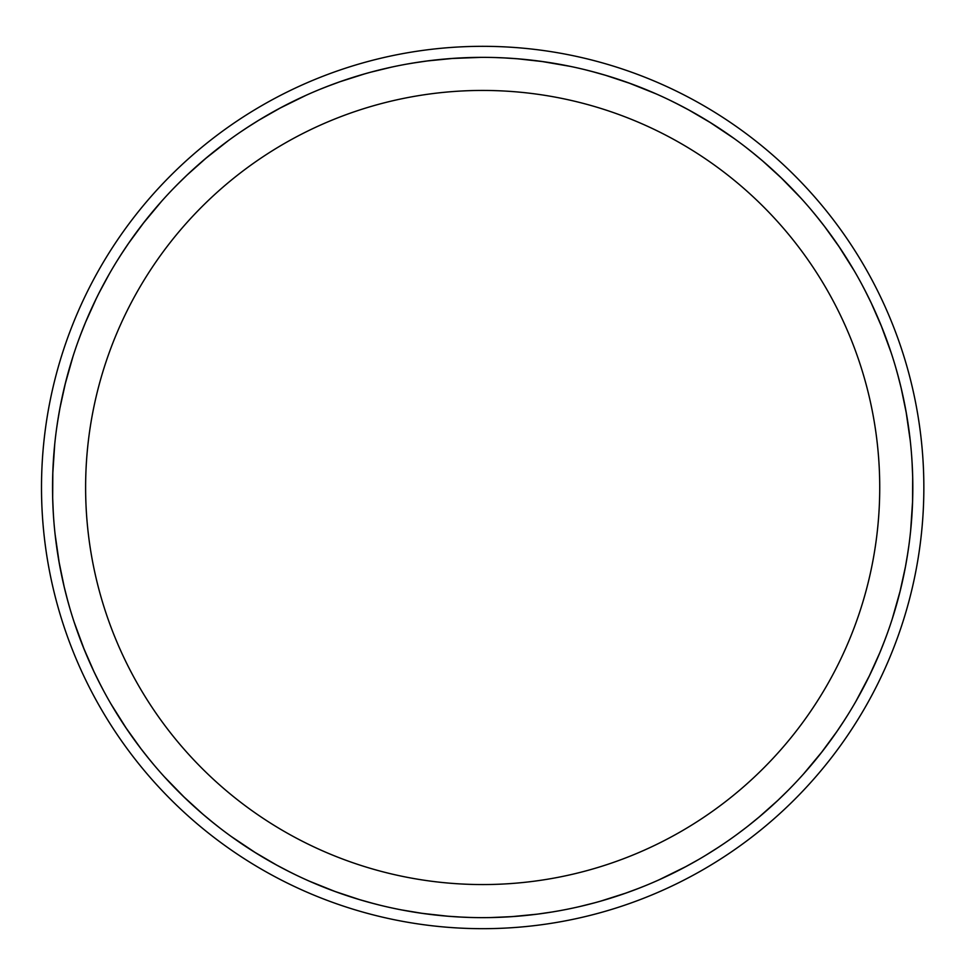 <?xml version="1.0" encoding="UTF-8"?>
<svg xmlns="http://www.w3.org/2000/svg" width="975" height="975" viewBox="0 0 975 975"><rect width="100%" height="100%" fill="white"/><g stroke="black" fill="none" stroke-linecap="round" stroke-linejoin="round"><path stroke-width="1.46" d="M910.455 532.533A430.133 430.133 0 0 0 912.442 505.416L912.612 500.687M908.858 545.732L908.724 546.658M891.747 620.478A430.133 430.133 0 0 0 899.328 594.372L900.473 589.79M883.521 643.537L887.116 633.945M855.16 702.622A430.133 430.133 0 0 0 868.006 678.661L870.078 674.42M842.644 722.963L847.836 714.833M797.331 780.78L802.035 775.649A430.133 430.133 0 0 0 819.841 754.601L822.754 750.884M794.491 783.79L792.59 785.789M756.941 818.866L760.561 815.831M735.15 835.746L733.797 836.721M729.349 839.889L723.803 843.704M655.297 881.485L657.223 880.632A430.133 430.133 0 0 0 682.049 868.64L686.4 866.336M571.667 908.334A430.133 430.133 0 0 0 598.443 901.765L602.099 900.729M566.597 909.37L565.646 909.565M559.321 910.76L558.078 910.979M482.613 917.633A430.133 430.133 0 0 0 509.791 916.78L528.109 915.233M469.316 917.426L468.378 917.402M393.181 908.225A430.133 430.133 0 0 0 419.945 913.039L438.177 915.33M369.391 902.448L379.312 905.032M307.661 880.425A430.133 430.133 0 0 0 332.841 890.699L350.208 896.732M295.596 874.819L294.755 874.417M229.795 835.453A430.133 430.133 0 0 0 252.281 850.724L256.291 853.235M219.156 827.458L218.424 826.885M162.983 775.271A430.133 430.133 0 0 0 181.801 794.893L185.201 798.184M154.233 765.241L153.636 764.534M110.138 702.512A430.133 430.133 0 0 0 124.459 725.619L127.103 729.544M103.667 690.885L103.228 690.068M73.576 620.356A430.133 430.133 0 0 0 82.79 645.938L84.545 650.325M69.664 607.644L69.408 606.742M54.892 532.399A430.133 430.133 0 0 0 58.585 559.333L59.402 563.989M53.028 507.987L53.637 518.212M54.905 442.467A430.133 430.133 0 0 0 52.918 469.584L52.748 474.313M58.159 418.214L56.635 428.342M73.612 354.522A430.133 430.133 0 0 0 66.032 380.628L64.886 385.21M81.839 331.463L78.244 341.055M110.199 272.378A430.133 430.133 0 0 0 97.354 296.339L95.282 300.58M123.045 251.538L117.524 260.167M163.069 199.631A430.133 430.133 0 0 0 145.519 220.399L142.606 224.116M179.961 181.923L172.77 189.211M208.418 156.134L204.799 159.169M240.788 131.82L241.556 131.296M307.783 94.526A430.133 430.133 0 0 0 283.311 106.36L279.13 108.566M330.428 85.215L320.885 88.957M393.315 66.751A430.133 430.133 0 0 0 366.917 73.235L362.371 74.527M417.398 62.351L407.282 64.021M482.747 57.367A430.133 430.133 0 0 0 455.569 58.22L450.852 58.537M496.043 57.574L496.982 57.598M572.179 66.775A430.133 430.133 0 0 0 545.415 61.961L540.735 61.303M585.146 69.749L586.048 69.968M657.698 94.575A430.133 430.133 0 0 0 632.519 84.301L628.083 82.68M669.764 100.181L670.605 100.583M735.564 139.547A430.133 430.133 0 0 0 713.078 124.276L709.069 121.765M746.204 147.542L746.935 148.115M802.376 199.729A430.133 430.133 0 0 0 783.559 180.107L780.158 176.816M811.127 209.759L811.724 210.466M855.221 272.488A430.133 430.133 0 0 0 840.901 249.381L838.256 245.456M861.693 284.115L862.132 284.932M891.784 354.644A430.133 430.133 0 0 0 882.57 329.062L880.815 324.675M895.696 367.356L895.952 368.258M910.467 442.601A430.133 430.133 0 0 0 906.774 415.667L905.958 411.011M912.332 467.013L911.723 456.788M576.859 907.201L580.405 906.384M595.055 902.692L601.892 900.79M615.554 896.598L626.486 892.881M616.042 896.439L601.502 900.9M595.055 902.704L580.344 906.397M511.79 916.646L537.493 914.136M551.838 912.039L558.955 910.821M552.362 911.954L537.322 914.148M662.062 878.451L665.45 876.866M659.234 879.73L686.071 866.507M694.858 861.668L683.816 867.713M770.847 806.837L759.379 816.831M698.149 859.779L684.864 867.153M600.368 901.217L626.194 892.99M635.822 889.456L645.304 885.714M639.088 888.188L624.841 893.466M739.416 832.613L742.499 830.298M748.288 825.825L760.268 816.075M767.764 809.591L777.843 800.378M803.51 774.016L822.522 751.177M830.944 739.952L821.803 752.103M736.929 834.454L746.436 827.287M717.21 848.067L724.535 843.204M718.977 846.922L706.132 855.038M805.557 771.688L808.08 768.812M828.506 743.279L837.245 731.018M821.072 753.029L837.062 731.287M856.062 701.049L869.919 674.761M875.818 662.025L869.408 675.809M758.477 817.586L777.782 800.438M788.141 790.347L793.211 785.143M788.543 789.933L777.672 800.548M857.598 698.344L859.45 695.004M874.124 665.791L879.986 652.312M885.105 639.381L879.499 653.506M868.883 676.869L879.864 652.604M892.296 618.747L900.388 590.155M903.508 576.469L900.108 591.289M844.74 719.733L836.306 732.371M893.234 615.786L894.368 612.142M902.643 580.503L905.568 566.109M907.896 552.398L905.336 567.377M899.815 592.434L905.519 566.426M907.201 556.786L908.846 545.768M910.638 530.717L912.6 501.065M912.819 487.037L912.563 502.235M910.943 527.633L911.284 523.819M912.807 491.156L912.673 476.47M912.088 462.577L912.71 477.75M912.527 503.417L912.685 476.787M910.272 440.798L906.031 411.389M903.325 397.617L906.238 412.535M909.919 437.714L909.468 433.912M904.166 401.651L902.143 392.291M897.524 373.839L901.278 388.562M906.433 413.692L901.058 387.611M898.682 378.129L895.708 367.392M902.155 392.291L900.985 387.307M891.223 352.913L880.949 325.028M875.44 312.122L881.388 326.113M890.236 349.964L888.993 346.357M877.11 315.9L871.016 302.53M864.825 290.075L871.565 303.688M881.827 327.21L871.15 302.811M866.848 294.036L861.717 284.152M854.307 270.916L838.463 245.773M830.395 234.293L839.122 246.736M852.735 268.235L850.773 264.956M832.808 237.644L824.07 225.834M815.429 214.927L824.85 226.846M839.78 247.723L824.265 226.078M818.232 218.388L811.151 209.783M801.158 198.376L780.439 177.084M770.152 167.529L781.28 177.889M799.061 196.097L796.465 193.294M773.212 170.308L762.206 160.57M751.493 151.71L763.181 161.399M782.121 178.717L762.45 160.777M754.943 154.501L746.228 147.566M734.09 138.487L709.386 121.96M697.344 114.757L710.385 122.582M731.567 136.683L728.435 134.477M700.915 116.829L688.118 109.602M675.797 103.155L689.252 110.212M711.384 123.203L688.399 109.748M679.758 105.166L669.801 100.193M656.029 93.844L628.436 82.814M615.152 78.268L629.533 83.204M653.177 92.601L649.667 91.102M619.076 79.56L605.061 75.136M591.667 71.407L606.292 75.514M630.642 83.618L605.365 75.233M595.969 72.552L585.183 69.749M570.387 66.397L541.113 61.352M527.183 59.67L542.271 61.51M567.352 65.776L563.599 65.045M531.278 60.121L516.653 58.707M502.771 57.83L517.932 58.817M543.441 61.681L516.969 58.732M507.219 58.061L496.092 57.574M480.931 57.367L451.23 58.512M437.251 59.767L452.4 58.427M477.823 57.391L473.996 57.452M441.358 59.353L426.758 61.011M412.998 63.046L428.037 60.852M453.57 58.354L427.074 60.974M391.536 67.129L370.305 72.296M349.318 78.561L363.858 74.1M388.501 67.799L384.784 68.652M370.305 72.308L362.724 74.429M353.242 77.293L339.312 81.961M326.272 86.812L340.519 81.534M364.991 73.783L339.605 81.851M306.126 95.27L279.472 108.396M267.211 115.221L280.495 107.847M303.298 96.549L299.837 98.158M270.782 113.173L258.131 120.632M246.382 128.078L259.228 119.962M281.543 107.287L258.399 120.461M250.112 125.653L240.825 131.796M228.43 140.546L205.091 158.925M194.512 168.163L205.981 158.169M225.944 142.387L222.885 144.69M197.596 165.409L186.761 175.329M176.816 185.067L187.688 174.452M206.883 157.414L186.993 175.11M161.85 200.984L142.838 223.823M134.416 235.048L143.557 222.897M159.79 203.312L157.28 206.188M136.853 231.721L128.322 243.677M120.62 255.267L129.053 242.629M144.288 221.971L128.505 243.421M109.298 273.951L98.926 293.195M89.542 312.975L95.952 299.191M107.762 276.656L105.909 279.996M98.938 293.195L95.44 300.239M91.236 309.209L85.373 322.688M80.255 335.619L85.861 321.494M96.476 298.131L85.495 322.396M73.052 356.253L64.972 384.845M61.852 398.531L65.252 383.711M72.126 359.214L70.992 362.858M62.717 394.497L59.792 408.891M57.464 422.602L60.023 407.623M65.544 382.566L59.841 408.574M54.722 444.283L52.76 473.935M52.54 487.963L52.796 472.765M54.417 447.367L54.076 451.181M52.552 483.844L52.687 498.53M53.272 512.423L52.65 497.25M52.833 471.583L52.674 498.213M55.088 534.202L59.329 563.611M62.034 577.383L59.122 562.465M55.441 537.286L55.892 541.088M61.193 573.349L64.374 587.693M67.836 601.161L64.082 586.438M58.927 561.308L64.301 587.389M66.678 596.871L69.652 607.608M74.137 622.087L84.411 649.972M89.919 662.878L83.972 648.887M75.124 625.036L76.367 628.643M88.25 659.1L94.343 672.47M100.535 684.925L93.795 671.312M83.533 647.79L94.209 672.189M98.512 680.964L103.643 690.848M111.053 704.084L126.884 729.227M134.964 740.707L126.238 728.264M112.625 706.765L114.587 710.044M132.551 737.356L141.29 749.166M149.931 760.073L140.51 748.154M125.58 727.277L141.095 748.922M147.127 756.612L154.208 765.217M164.202 776.624L184.921 797.916M195.207 807.471L184.08 797.111M166.298 778.903L168.894 781.706M192.148 804.692L203.153 814.43M213.866 823.29L202.178 813.601M183.239 796.283L202.91 814.223M210.417 820.499L219.131 827.434M231.27 836.513L255.974 853.04M268.015 860.243L254.975 852.418M233.793 838.317L236.925 840.523M264.42 858.146L277.241 865.398M289.563 871.845L276.108 864.788M253.975 851.797L276.961 865.252M285.602 869.834L295.559 874.807M309.331 881.156L335.827 891.796M312.171 882.399L315.693 883.898M346.247 895.428L355.388 898.377M373.693 903.593L359.068 899.486M334.717 891.382L359.994 899.767M423.089 913.49L401.529 909.907M398.007 909.224L401.761 909.955M434.046 914.879L443.601 915.854M462.589 917.17L447.428 916.183M421.919 913.319L448.39 916.268M458.14 916.939L469.268 917.426M512.96 916.573L491.12 917.548M487.537 917.609L491.363 917.548M523.173 915.732L533.52 914.623M923.849 487.5A441.163 441.163 0 0 1 262.092 869.566A441.163 441.163 0 0 1 262.092 105.434A441.163 441.163 0 0 1 923.849 487.5M912.819 487.5A430.133 430.133 0 0 1 267.613 860.011A430.133 430.133 0 0 1 267.613 114.989A430.133 430.133 0 0 1 912.819 487.5M879.73 487.5A397.044 397.044 0 0 0 284.152 143.642A397.044 397.044 0 0 0 284.152 831.358A397.044 397.044 0 0 0 879.73 487.5"/></g></svg>
